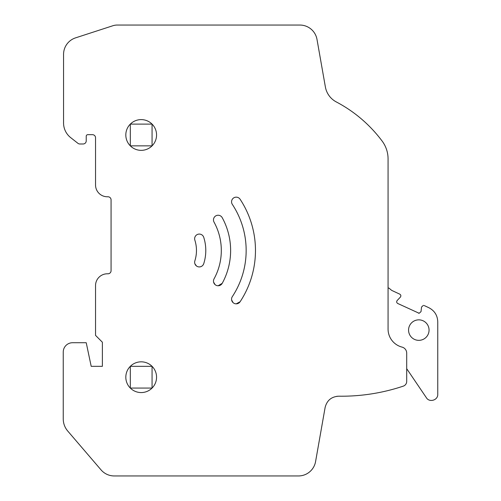 <?xml version="1.0" encoding="UTF-8"?>
<svg xmlns="http://www.w3.org/2000/svg" width="501" height="501" viewBox="0 0 501 501"><rect width="100%" height="100%" fill="white"/><g stroke="black" fill="none" stroke-linecap="round" stroke-linejoin="round"><path stroke-width="0.75" d="M424.184 305.535L428.787 307.683C434.499 310.639 437.492 315.329 437.755 321.755L437.755 394.281C438.093 400.174 429.426 402.829 426.401 397.763L406.699 368.68L406.699 353.117A6.212 6.212 0 0 0 402.04 347.105A18.631 18.631 0 0 1 388.068 329.063L388.068 158.917A29.809 29.809 0 0 0 382.138 141.075A136.648 136.648 0 0 0 336.334 101.954A21.117 21.117 0 0 1 325.374 86.936C326.458 91.301 326.458 91.301 325.374 86.936C326.458 91.301 326.458 91.301 325.374 86.936L317.001 39.422A17.391 17.391 0 0 0 299.874 25.05L117.253 25.05A14.285 14.285 0 0 0 112.838 25.751L75.576 37.857A17.391 17.391 0 0 0 63.558 54.396L63.558 122.977A18.631 18.631 0 0 0 70.679 137.625L77.931 143.324A3.106 3.106 0 0 0 79.847 143.987L83.122 143.987A3.106 3.106 0 0 0 86.228 140.881L86.228 136.222A1.553 1.553 0 0 1 87.781 134.669L92.434 134.669A3.106 3.106 0 0 1 95.534 137.593L95.541 184.975A11.799 11.799 0 0 0 107.339 196.774L107.966 196.774A3.106 3.106 0 0 1 111.072 199.88L111.072 270.684A3.106 3.106 0 0 1 107.966 273.79L107.339 273.79A11.799 11.799 0 0 0 95.541 285.589L95.541 335.382L102.373 342.214L102.373 366.331L91.195 366.331L86.228 342.728L72.564 342.728A9.319 9.319 0 0 0 63.245 352.046L63.245 418.905A18.631 18.631 0 0 0 67.735 431.035L101.039 469.882A17.391 17.391 0 0 0 114.272 475.95L298.452 475.95A17.391 17.391 0 0 0 315.58 461.578L325.118 407.488C326.915 400.393 331.468 396.629 338.764 396.197L336.703 396.322M406.699 368.68L406.699 381.418A4.966 4.966 0 0 1 403.311 386.127A194.469 194.469 0 0 1 338.764 396.197M222.212 283.341A4.659 4.659 0 0 1 218.129 285.758A4.659 4.659 0 0 1 214.046 278.863A58.999 58.999 0 0 0 214.046 222.137A4.659 4.659 0 0 1 218.129 215.242A4.659 4.659 0 0 1 222.212 217.659A68.318 68.318 0 0 1 222.212 283.341L218.129 285.758M199.298 266.927A4.659 4.659 0 0 1 194.858 260.858A34.162 34.162 0 0 0 194.858 240.142A4.659 4.659 0 0 1 199.298 234.073A4.659 4.659 0 0 1 203.738 237.317A43.474 43.474 0 0 1 203.738 263.683A4.659 4.659 0 0 1 199.298 266.927C201.477 266.808 202.961 265.724 203.738 263.683M236.215 197.156A4.659 4.659 0 0 1 240.104 199.248A93.161 93.161 0 0 1 240.104 301.752A4.659 4.659 0 0 1 232.113 301.395A4.659 4.659 0 0 1 232.326 296.623A83.842 83.842 0 0 0 232.326 204.377A4.659 4.659 0 0 1 236.215 197.156M141.188 361.828A15.368 15.368 0 0 1 156.562 377.197A15.368 15.368 0 0 1 141.188 392.571A15.368 15.368 0 0 1 125.82 377.197A15.368 15.368 0 0 1 141.188 361.828M141.188 119.607A15.368 15.368 0 0 1 156.562 134.982A15.368 15.368 0 0 1 141.188 150.35A15.368 15.368 0 0 1 125.82 134.982A15.368 15.368 0 0 1 141.188 119.607M215.054 284.599L213.583 282.113M196.461 265.968L194.914 263.852M233.046 302.598L231.619 299.955M240.104 301.752L236.215 303.844M388.068 288.67A0.62 0.62 0 0 1 389.196 288.313L391.657 290.367L399.798 294.168C400.988 294.964 401.176 295.953 400.362 297.137L397.168 300.512C396.354 301.69 396.541 302.685 397.731 303.481L419.162 313.282L421.015 311.635L421.548 307.013L423.395 305.366M418.811 319.851A10.245 10.245 0 0 0 408.565 330.103A10.245 10.245 0 0 0 418.811 340.348A10.245 10.245 0 0 0 429.056 330.103A10.245 10.245 0 0 0 418.811 319.851M130.323 366.331L152.06 366.331L152.06 388.068L130.323 388.068L130.323 366.331M130.323 145.847L130.323 124.11L152.06 124.11L152.06 145.847L130.323 145.847M421.015 311.635L419.162 313.282L418.373 313.106"/></g></svg>
